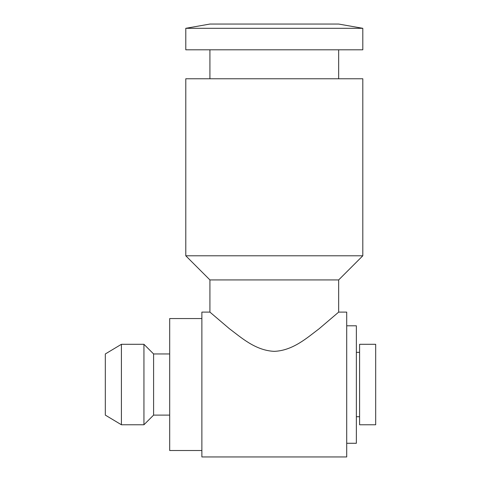 <?xml version="1.0" encoding="UTF-8"?>
<svg xmlns="http://www.w3.org/2000/svg" width="481" height="481" viewBox="0 0 481 481"><rect width="100%" height="100%" fill="white"/><g stroke="black" fill="none" stroke-linecap="round" stroke-linejoin="round"><path stroke-width="0.72" d="M185.786 28.307L209.92 24.05L338.666 24.05L362.806 28.307L362.806 49.802L185.786 49.802L185.786 28.307L362.806 28.307M274.296 78.764L362.806 78.764L362.806 255.79L185.786 255.79L185.786 78.764L274.296 78.764M185.786 255.79L209.92 279.93L338.666 279.93L362.806 255.79M209.92 279.93L209.92 312.115L229.455 328.757C240.909 337.259 255.309 350.565 274.296 351.352C293.157 350.601 307.587 337.337 318.927 328.92L338.666 312.115L338.666 279.93M338.666 312.115L346.711 312.115L346.711 456.95L201.876 456.95L201.876 312.115L209.926 312.115M201.876 318.548L169.691 318.548L169.691 450.511L201.876 450.511M375.679 344.3L375.679 424.765L359.59 424.765L359.59 344.3L375.679 344.3M346.711 325.793L356.367 325.793L356.367 443.272L346.711 443.272M105.321 353.956L105.321 415.109L121.41 424.765L121.41 344.3L105.321 353.956M169.691 353.956L153.595 353.956L143.945 344.3L143.945 424.765L121.41 424.765M153.595 353.956L153.595 415.109L143.945 424.765M209.92 49.802L209.92 78.764M338.666 49.802L338.666 78.764M359.59 352.345L356.367 352.345M359.59 416.72L356.367 416.72M143.945 344.3L121.41 344.3M169.691 415.109L153.595 415.109"/></g></svg>
